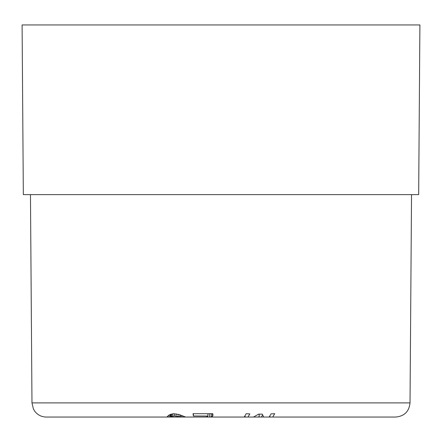 <?xml version="1.0" encoding="UTF-8"?>
<svg xmlns="http://www.w3.org/2000/svg" width="442" height="442" viewBox="0 0 442 442"><rect width="100%" height="100%" fill="white"/><g stroke="black" fill="none" stroke-linecap="round" stroke-linejoin="round"><path stroke-width="0.66" d="M221 24.951L22.1 24.951L23.332 194.624L418.668 194.624L419.9 24.951L221 24.951M269.134 417.049L395.756 417.049L272.731 417.049L274.709 413.679L271.051 413.9L269.134 417.049L263.703 417.049L262.277 414.154L258.62 414.154L253.487 417.049L247.934 417.049L249.846 413.922L246.188 413.712L244.222 417.049L209.63 417.049L209.63 413.834M244.222 417.049L263.703 417.049M175.866 417.049L46.233 417.049L167.85 417.049L167.087 416.999L167.236 416.64L169.087 414.988L173.314 413.712L179.032 414.524L185.546 416.999L182.021 417.033L174.27 415.977L171.485 416.585L170.966 417.049L205.795 417.044L207.397 416.74L207.922 416.06L193.397 415.977L193.027 413.712L212.768 413.712L212.989 415.253L212.503 416.397L210.154 417.049M183.839 417.049L187.242 417.049L183.839 417.049M196.613 417.049L201.342 417.049L196.613 417.049M171.711 417.049L167.85 417.049L167.85 415.988M272.731 417.049L242.067 417.049M182.021 417.033L182.021 415.74M180.822 416.828L180.822 415.226M179.811 416.585L179.811 414.811M178.076 416.253L178.076 414.281M176.082 415.977L176.076 413.861M174.27 415.977L174.27 413.712M172.651 416.253L172.651 413.828M171.485 416.585L171.485 414.038M171.048 416.828L171.048 414.187M170.8 417.033L170.8 414.27M207.922 416.06L207.922 413.878M193.397 415.977L193.397 413.729M212.503 416.397L212.503 413.723M211.27 416.961L211.27 413.773M209.63 417.049L201.342 417.049M247.934 417.049L245.785 417.049L244.885 416.414M269.858 416.646L270.576 417.049M261.305 417.049L253.487 417.049L261.305 417.049L262.52 415.137M170.247 417.049L170.247 414.441M169.142 417.049L169.142 414.961M182.154 417.049L181.778 417.049M207.652 417.049L207.652 416.458M205.602 417.049L187.242 417.049M259.609 417.049L259.167 416.806L259.167 414.16M259.167 416.806L257.609 417.049M253.487 417.049L251.592 417.049M411.535 194.624L410.021 402.894L31.979 402.894L30.465 194.624M410.021 402.894C409.132 411.496 404.375 416.215 395.767 417.049M31.979 402.894L33.415 409.027L35.006 411.574C37.852 415.06 41.52 416.883 46.012 417.049L46.233 417.049"/></g></svg>
